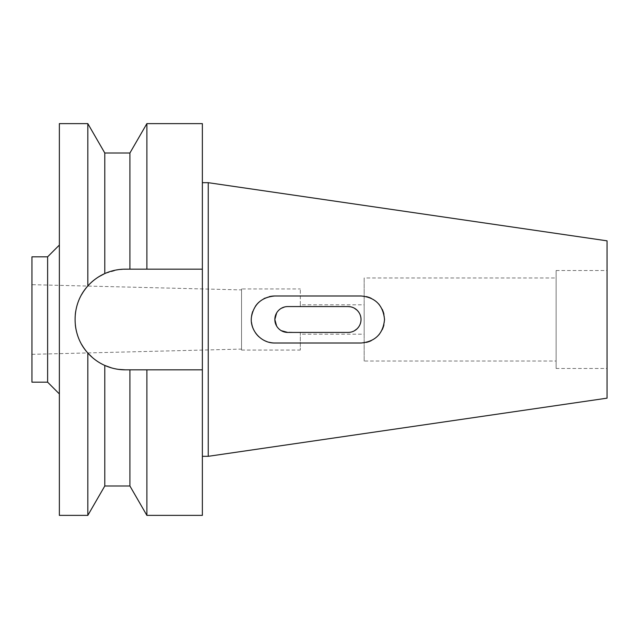<?xml version="1.0" encoding="UTF-8"?>
<svg xmlns="http://www.w3.org/2000/svg" width="639" height="639" viewBox="0 0 639 639"><rect width="100%" height="100%" fill="white"/><g stroke="black" fill="none" stroke-linecap="round" stroke-linejoin="round"><path stroke-width="0.48" stroke-dasharray="3.19 2.4" d="M556.122 368.471L556.122 270.529L556.122 368.471L607.05 368.471L607.05 270.529L607.05 368.471M556.122 270.529L607.05 270.529M556.122 277.973L556.122 361.027L556.122 277.973L364.158 277.973L364.158 361.027L556.122 361.027M364.158 361.027L364.158 277.973M364.158 304.811L364.158 334.189L364.158 304.811L300.306 304.811L300.306 306.568L300.306 304.811M348.095 306.568A12.932 12.932 0 0 1 361.027 319.5A12.932 12.932 0 0 1 348.095 332.432L287.766 332.432A12.932 12.932 0 0 1 274.842 319.5A12.932 12.932 0 0 1 287.766 306.568L348.095 306.568L300.306 306.568L300.306 288.94L300.306 306.568L287.766 306.568L349.221 306.624M350.428 306.784L350.859 306.872M351.698 307.087L352.792 307.455M358.559 311.904L359.501 313.406M359.605 313.605L360.188 314.923M360.66 316.457L360.939 317.99M361.027 319.532L360.931 321.066M360.652 322.599L359.469 325.65M355.915 329.796L355.356 330.195M351.714 331.913L350.436 332.216M300.306 334.189L300.306 332.432L300.306 334.189L364.158 334.189M350.428 332.216L350.859 332.128M351.698 331.913L352.8 331.545M358.559 327.096L359.501 325.594M359.605 325.395L360.188 324.085M360.66 322.543L360.939 321.01M361.027 319.468L360.931 317.934M360.652 316.401L359.469 313.35M355.915 309.204L355.348 308.797M351.714 307.087L350.436 306.784M287.766 332.432L300.306 332.432L300.306 350.06L300.306 332.432L284.571 332.024M366.275 342.408A23.507 23.507 0 0 1 361.027 343.007A23.507 23.507 0 0 0 384.534 319.5A23.507 23.507 0 0 0 361.027 295.993A23.507 23.507 0 0 1 366.243 296.584M371.171 298.301A23.507 23.507 0 0 1 375.564 301.033M375.604 301.065A23.507 23.507 0 0 1 378.663 303.956M379.334 304.755A23.507 23.507 0 0 1 382.162 309.212M383.927 314.196A23.507 23.507 0 0 1 384.534 319.316M384.534 319.684A23.507 23.507 0 0 1 383.935 324.772M382.186 329.74A23.507 23.507 0 0 1 379.374 334.189M378.775 334.916A23.507 23.507 0 0 1 371.227 340.675M269.171 342.312A23.507 23.507 0 0 1 264.482 340.603M263.731 340.22A23.507 23.507 0 0 1 259.003 336.865M255.336 332.615A23.507 23.507 0 0 1 252.804 327.687M251.51 322.375A23.507 23.507 0 0 1 251.486 316.848M252.772 311.409A23.507 23.507 0 0 1 255.36 306.345M259.075 302.071A23.507 23.507 0 0 1 263.811 298.74M265.217 298.054A23.507 23.507 0 0 1 269.219 296.68M208.242 182.682L208.242 456.318M607.05 240.839L607.05 398.161M300.306 343.007L274.842 343.007C261.694 341.841 253.907 334.892 251.486 322.152C249.442 309.308 260.808 295.705 274.842 295.993L300.306 295.993M361.027 295.993C373.951 296.991 381.723 303.852 384.351 316.561C384.438 332.376 376.667 341.194 361.027 343.007L274.842 343.007A23.507 23.507 0 0 1 251.335 319.5A23.507 23.507 0 0 1 274.842 295.993L361.027 295.993M202.363 456.318L202.363 182.682L202.363 456.318M202.363 123.623L202.363 515.377M202.363 269.163L125.388 269.163A50.337 50.337 0 0 0 75.043 319.5A50.337 50.337 0 0 0 125.388 369.837L202.363 369.837L146.882 369.837L146.882 515.377M118.758 269.594L135.556 269.163M111.458 271.128A50.337 50.337 0 0 1 118.399 269.65L104.788 273.564L104.788 153.001M129.917 153.001L129.917 269.163M87.839 353.032L87.823 353.016C70.729 334.381 70.993 304.252 87.823 285.984L93.054 280.912M93.286 280.721L98.773 276.767M104.788 485.999L104.788 365.436L98.342 361.962M96.816 360.947L92.479 357.6M118.399 369.35L111.458 367.872A50.337 50.337 0 0 0 118.399 369.35M87.823 123.623L87.823 285.984M75.322 324.788A50.337 50.337 0 0 1 75.29 314.484M75.698 311.401A50.337 50.337 0 0 1 77.111 305.21M77.439 304.164A50.337 50.337 0 0 1 81.608 294.651M92.951 358A50.337 50.337 0 0 1 89.692 354.996M87.823 353.016L87.823 515.377M81.672 344.477A50.337 50.337 0 0 1 77.503 335.044M59.371 515.377L59.371 123.623M59.371 245.064L59.371 393.936L59.371 245.064M47.621 256.822L47.621 382.178M31.95 382.178L31.95 256.822M31.95 284.674L31.95 354.325L31.95 284.674L241.542 289.906L241.542 349.094L241.542 289.906M31.95 354.325L241.542 349.094M241.542 288.94L241.542 350.06L241.542 288.94L300.306 288.94M281.408 308.246L278.74 310.242M278.556 310.426L276.631 312.934M275.249 316.265L274.842 319.5L275.249 322.735M276.535 325.898L278.532 328.542M278.676 328.694L281.248 330.667M241.542 350.06L300.306 350.06M281.408 330.754L278.74 328.758M278.556 328.574L276.631 326.066M276.535 313.102L278.532 310.458M278.676 310.306L281.248 308.333M129.917 369.837L125.388 369.837L129.917 369.837L129.917 485.999M141.203 369.837L138.304 369.837M146.882 269.163L146.882 123.623M135.556 369.837L146.882 369.837"/><path stroke-width="0.96" d="M349.221 306.624L350.428 306.784M350.859 306.872L351.698 307.087M352.792 307.455L351.714 307.087M354.445 308.238L357.113 310.234M357.337 310.458L358.559 311.904M360.188 314.923L360.66 316.457M360.939 317.99L361.027 319.532M360.931 321.066L360.652 322.599M359.469 325.65L358.663 326.952M358.511 327.16L357.568 328.302M357.305 328.574L355.915 329.796M355.356 330.195L354.469 330.754M352.8 331.545L351.714 331.913M361.027 319.5A12.932 12.932 0 0 0 348.095 306.568L287.766 306.568A12.932 12.932 0 0 0 274.842 319.5A12.932 12.932 0 0 0 287.766 332.432L348.095 332.432A12.932 12.932 0 0 0 361.027 319.5M350.859 332.128L351.698 331.913M354.445 330.762L357.113 328.765M357.337 328.542L358.559 327.096M360.188 324.085L360.66 322.543M360.939 321.01L361.027 319.468M360.931 317.934L360.652 316.401M359.469 313.35L358.655 312.04M358.511 311.84L357.576 310.706M357.305 310.426L355.915 309.204M355.348 308.797L354.469 308.246M350.436 306.784L348.095 306.568M366.243 296.584A23.507 23.507 0 0 1 371.171 298.301M378.663 303.956A23.507 23.507 0 0 1 379.334 304.755M382.162 309.212A23.507 23.507 0 0 1 383.927 314.196M383.935 324.772A23.507 23.507 0 0 1 382.186 329.74M379.374 334.189A23.507 23.507 0 0 1 378.775 334.916M371.227 340.675A23.507 23.507 0 0 1 366.275 342.408M269.219 296.68A23.507 23.507 0 0 1 274.842 295.993C261.694 297.159 253.907 304.108 251.486 316.848C249.442 329.692 260.808 343.295 274.842 343.007L361.027 343.007L274.842 343.007A23.507 23.507 0 0 1 269.171 342.312M264.482 340.603A23.507 23.507 0 0 1 263.731 340.22M259.003 336.865A23.507 23.507 0 0 1 255.336 332.615M252.804 327.687A23.507 23.507 0 0 1 251.51 322.375M251.486 316.848A23.507 23.507 0 0 1 252.772 311.409M255.36 306.345A23.507 23.507 0 0 1 259.075 302.071M263.811 298.74A23.507 23.507 0 0 1 265.217 298.054M274.842 295.993L361.027 295.993L274.842 295.993M300.306 343.007L361.027 343.007C375.285 341.649 383.12 333.814 384.534 319.5C383.057 305.123 375.221 297.287 361.027 295.993L300.306 295.993M208.242 182.682L208.242 456.318L607.05 398.161L607.05 240.839L208.242 182.682L202.363 182.682M208.242 456.318L202.363 456.318M141.203 369.837L202.363 369.837L146.882 369.837L146.882 515.377L202.363 515.377L202.363 123.623L146.882 123.623L146.882 269.163L202.363 269.163L141.203 269.163L202.363 269.163M118.758 269.594L118.399 269.65A50.337 50.337 0 0 1 125.388 269.163L129.917 269.163L129.917 153.001L104.788 153.001L104.788 273.564C97.879 276.783 92.232 280.928 87.823 285.984L87.823 123.623L59.371 123.623L59.371 515.377L87.823 515.377L87.823 353.016A50.337 50.337 0 0 1 81.672 344.477M135.556 269.163L125.388 269.163C118.279 269.163 111.41 270.632 104.788 273.564A50.337 50.337 0 0 1 111.458 271.128M98.773 276.767L104.78 273.572A50.337 50.337 0 0 0 87.823 285.984C70.729 304.619 70.993 334.748 87.823 353.016C92.679 358.407 98.334 362.545 104.788 365.436A50.337 50.337 0 0 1 92.951 358M98.342 361.962L96.816 360.947M92.479 357.6L87.839 353.032M138.304 369.837L129.917 369.837L129.917 485.999L104.788 485.999L104.788 365.436A50.337 50.337 0 0 0 111.458 367.872L104.788 365.436C111.41 368.368 118.279 369.837 125.388 369.837L118.399 369.35A50.337 50.337 0 0 0 125.388 369.837L135.556 369.837M75.29 314.484A50.337 50.337 0 0 1 75.698 311.401M77.111 305.21A50.337 50.337 0 0 1 77.439 304.164M81.608 294.651A50.337 50.337 0 0 1 87.823 285.984M89.692 354.996A50.337 50.337 0 0 1 87.823 353.016M77.503 335.044A50.337 50.337 0 0 1 75.322 324.788M59.371 245.064L47.621 256.822L31.95 256.822L31.95 382.178L47.621 382.178L47.621 256.822M59.371 393.936L47.621 382.178M284.571 306.976L281.408 308.246M276.631 312.934L274.842 319.5L276.631 326.066M275.249 322.735L276.535 325.898M281.248 330.667L287.766 332.432M284.571 332.024L281.408 330.754M275.249 316.265L276.535 313.102M281.248 308.333L284.467 307M146.882 369.837L129.917 369.837M129.917 269.163L146.882 269.163M104.788 153.001L87.823 123.623M104.788 485.999L87.823 515.377M129.917 153.001L146.882 123.623M129.917 485.999L146.882 515.377"/></g></svg>
